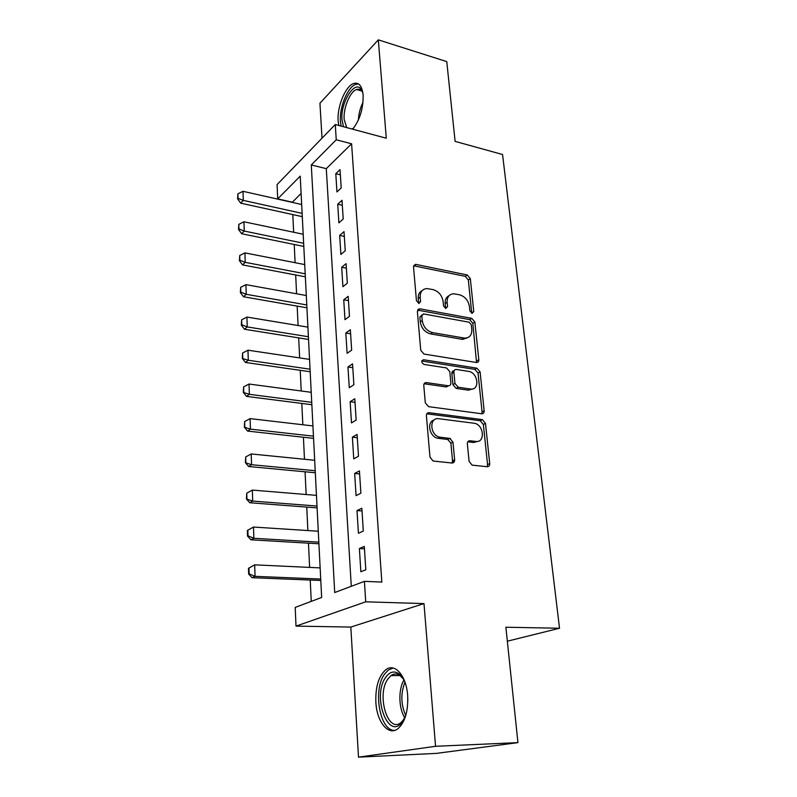 <?xml version="1.0" encoding="UTF-8"?>
<svg xmlns="http://www.w3.org/2000/svg" width="797" height="797" viewBox="0 0 797 797"><rect width="100%" height="100%" fill="white"/><g stroke="black" fill="none" stroke-linecap="round" stroke-linejoin="round"><path stroke-width="1.2" d="M472.053 313.39L473.767 311.557L470.32 278.601L467.241 274.975L415.576 264.335L413.523 266.935L416.452 300.768L419.013 303.448L420.577 301.545L420.188 297.132C420.099 291.792 422.38 288.942 427.062 288.584L432.96 289.59C438.609 291.294 441.996 295.259 443.122 301.505L443.54 305.869L445.762 308.469L447.545 306.626L447.127 302.262C446.987 296.952 449.199 294.133 453.772 293.794L459.451 294.77C464.94 296.434 468.267 300.349 469.423 306.506L469.871 310.82L472.053 313.39M471.754 313.311L468.327 279.966L465.259 276.34L413.643 265.78L415.576 264.335M418.624 303.398L418.256 298.506L420.188 297.132M445.563 308.429L445.154 303.607L447.127 302.262M407.656 695.651C406.43 675.557 394.605 662.377 385.638 669.869C378.605 676.235 375.347 687.054 375.875 702.336C376.802 722.082 388.647 736.667 398.201 728.478C405.135 721.933 408.293 710.984 407.656 695.651M352.682 129.194C359.865 119.939 363.342 108.591 363.123 95.162C362.097 85.867 358.909 81.991 353.569 83.536C345.36 86.196 336.952 106.918 338.147 120.955L338.775 125.458M469.084 461.373L472.133 465.139L487.166 466.733C488.9 466.713 489.747 465.667 489.707 463.585L485.493 423.376L482.324 419.64L429.145 412.697C427.322 412.667 426.405 413.683 426.405 415.755L429.991 457.179L433.1 461.015L451.949 463.017C453.762 462.997 454.649 461.931 454.629 459.819L452.975 442.186L449.817 438.38L440.113 437.214C429.922 435.829 428.726 416.931 438.868 418.724L474.076 423.247C483.869 424.323 485.632 443.022 475.729 441.448L469.961 440.761C468.198 440.761 467.331 441.787 467.361 443.859L469.084 461.373M364.418 581.352L365.723 601.815L296.006 626.113L295.209 607.424L321.649 597.461L300.23 176.137L277.695 198.891L277.077 184.595L335.268 124.521L336.244 139.774L311.288 164.969L334.71 592.54L364.418 581.352L381.833 582.069L351.597 143.789L336.244 139.774M335.268 124.521L386.286 138.22L378.316 39.85L446.768 61.608L455.107 141.378L502.558 154.518L559.524 628.245L505.886 627.229L517.94 742.625L435.551 746.291L423.984 603.588L365.723 601.815M476.337 362.486L476.506 362.515C478.1 362.486 478.867 361.549 478.818 359.706L474.863 322.018L471.744 318.352L419.65 308.778L417.379 311.517L420.736 350.252L424.014 354.067L476.337 362.486M480.093 371.88L484.168 410.804C484.207 412.806 483.371 413.792 481.657 413.763L428.587 406.659L425.289 402.814L423.795 385.559C423.785 383.556 424.671 382.57 426.435 382.59L448.322 385.788C450.036 385.798 450.893 384.831 450.863 382.869L449.807 371.711L446.569 367.945L424.034 364.438C421.244 362.545 421.065 360.981 423.506 359.736L476.925 368.174L480.093 371.88L478.021 373.056L482.065 411.9L484.168 410.804M517.94 742.625L436.437 753.384L358.501 757.15L435.551 746.291M378.316 39.85L319.946 103.221L322.008 138.21M341.206 187.962L340.02 169.631L335.796 173.696L336.952 191.947L341.206 187.962M343.208 219.036L342.003 200.316L337.719 204.241L338.894 222.871L343.208 219.036M345.25 250.776L344.015 231.648L339.681 235.424L340.887 254.452L345.25 250.776M347.343 283.184L346.077 263.658L341.694 267.274L342.909 286.711L347.343 283.184M418.843 309.336L418.226 309.226M349.475 316.299L348.189 296.345L343.736 299.802L344.981 319.657L349.475 316.299M351.656 350.132L350.341 329.739L345.828 333.036L347.103 353.32L351.656 350.132M353.878 384.722L352.543 363.88L347.96 366.989L349.265 387.721L353.878 384.722M356.159 420.079L354.785 398.769L350.152 401.698L351.487 422.888L356.159 420.079M358.491 456.243L357.086 434.445L352.384 437.174L353.748 458.853L358.491 456.243M360.872 493.223L359.437 470.937L354.665 473.458L356.06 495.624L360.872 493.223M363.312 531.071L361.848 508.257L356.996 510.568L358.431 533.243L363.312 531.071M351.597 143.789L326.292 168.655L351.278 586.303M359.387 548.535L360.852 571.738L365.813 569.805L364.309 546.453L359.387 548.535L364.458 548.824M301.107 193.412L292.22 202.378M292.798 214.572L293.645 232.236M294.232 244.47L295.099 262.701M295.687 274.985L296.584 293.784M297.171 306.108L298.088 325.515M298.686 337.878L299.642 357.903M300.23 370.316L301.216 390.978M301.804 403.431L302.83 424.761M303.418 437.244L304.474 459.261M305.072 471.794L306.158 494.529M306.755 507.091L307.871 530.563M308.469 543.165L309.625 567.404M310.232 580.037L311.248 601.376M507.34 641.196L559.524 628.245M423.984 603.588L350.829 627.07L358.501 757.15M350.829 627.07L296.006 626.113M292.21 202.159L277.695 198.891M326.292 168.655L311.288 164.969M335.796 173.696L340.359 174.802M337.719 204.241L342.321 205.297M339.681 235.424L344.324 236.42M341.694 267.274L346.376 268.2M343.736 299.802L348.468 300.658M345.828 333.036L350.6 333.823M347.96 366.989L352.782 367.706M350.152 401.698L355.014 402.336M352.384 437.174L357.295 437.732M354.665 473.458L359.636 473.936M356.996 510.568L362.017 510.957M449.1 295.647C446.23 297.032 444.915 299.682 445.154 303.607M422.171 290.566C419.352 292.011 418.046 294.661 418.256 298.506M476.526 362.515L472.84 323.293L469.722 319.637L417.568 310.123M471.316 324.777L469.124 322.207L423.436 313.908L421.832 315.831L422.251 320.543C423.386 326.979 426.843 331.004 432.612 332.628L464.681 338.127C469.592 337.938 471.963 335.029 471.794 329.38L471.316 324.777M421.942 314.935L419.88 317.166L421.832 315.831M467.53 337.729L462.658 339.383L430.629 333.923C424.871 332.299 421.424 328.284 420.288 321.868L419.88 317.166M481.737 413.773L482.065 411.9M448.512 385.808L446.28 386.963L424.124 383.765M421.782 361.021L474.863 369.37L476.925 368.174M470.28 389.006L470.469 389.026C480.222 390.58 478.13 372.418 468.497 371.362L456.332 369.469C454.669 369.479 453.862 370.436 453.892 372.338L454.957 383.467L458.205 387.232L470.28 389.006L468.397 390.181L472.88 388.846M454.16 370.665C452.586 370.744 451.809 371.701 451.849 373.544L453.892 372.338M468.208 390.151L456.143 388.398L452.915 384.642L451.849 373.544M478.021 373.056L474.863 369.37M477.951 441.319L473.607 442.484L467.779 441.807M434.066 420.059C426.256 421.922 429.563 437.234 438.051 438.29L440.552 437.274M452.029 463.027L452.527 460.835L450.883 443.232L447.725 439.446L438.48 438.35M487.097 466.733L487.545 464.571L483.371 424.442L480.212 420.726L426.803 413.802M301.674 204.51L242.995 191.31L243.284 200.386L302.123 213.367M238.044 198.373L237.914 193.83L237.616 198.842L238.044 198.373L243.284 200.386L240.674 203.155L302.292 216.654M242.995 191.31L237.914 193.83M237.616 198.842L240.674 203.155M343.527 126.733L341.993 119.879C340.249 102.484 355.203 78.793 361.469 89.772L362.904 93.149M362.715 92.512L362.207 91.605C360.722 89.384 358.829 88.686 356.518 89.513C349.933 91.635 343.168 108.213 344.155 119.45L346.675 127.58M358.56 83.954L355.771 84.343C347.602 86.983 339.233 107.535 340.439 121.473L341.096 126.085M353.888 127.739L352.304 129.094M351.895 128.984L353.41 128.187M406.002 714.66L402.734 721.325C388.587 742.376 371.591 696.339 385.668 677.39C389.504 671.961 393.778 670.656 398.47 673.475C401.2 675.328 403.461 678.516 405.265 683.029M403.262 678.865L399.785 675.358C396.776 673.425 393.838 673.515 390.958 675.627L387.91 678.954C376.254 694.466 387.711 734.057 401.09 722.481L404.169 718.974M393.21 668.035L388.288 670.038L384.453 674.242C372.797 689.963 379.661 730.719 394.495 730.431M407.815 700.882L407.715 696.618M303.189 234.248L243.952 221.785L244.241 231.05L303.647 243.284M238.951 228.998L238.811 224.365L238.512 229.436L238.951 228.998L244.241 231.05L241.611 233.72L303.806 246.432M243.952 221.785L238.811 224.365M238.512 229.436L241.611 233.72M304.733 264.584L244.928 252.888L245.217 262.343L305.201 273.809M239.877 260.25L239.738 255.518L239.429 260.679L239.877 260.25L245.217 262.343L242.557 264.903L305.351 276.818M244.928 252.888L239.738 255.518M239.429 260.679L242.557 264.903M306.307 295.538L245.914 284.639L246.223 294.302L306.785 304.952M240.814 292.16L240.674 287.338L240.365 292.579L240.814 292.16L246.223 294.302L243.523 296.753L306.925 307.811M245.914 284.639L240.674 287.338M240.365 292.579L243.523 296.753M307.911 327.139L246.931 317.067L247.239 326.929L308.399 336.742M241.78 324.758L241.63 319.826L241.322 325.146L241.78 324.758L247.239 326.929L244.51 329.261L308.539 339.452M246.931 317.067L241.63 319.826M241.322 325.146L244.51 329.261M309.545 359.387L247.967 350.192L248.285 360.264L310.043 369.19M242.766 358.042L242.617 353.011L242.308 358.421L248.285 360.264L245.516 362.476L310.172 371.741M247.967 350.192L242.617 353.011M242.308 358.421L245.516 362.476M311.219 392.313L249.023 384.034L249.351 394.326L311.727 402.326M243.772 392.064L243.613 386.914L243.304 392.413L249.351 394.326L246.552 396.408L311.846 404.707M249.023 384.034L243.613 386.914M243.304 392.413L246.552 396.408M449.488 438.44L450.524 438.599M312.932 425.937L250.109 418.614L250.437 429.135L313.45 436.158M244.799 426.823L244.639 421.563L244.32 427.152L250.437 429.135L247.598 431.077L313.56 438.37M250.109 418.614L244.639 421.563M244.32 427.152L247.598 431.077M454.33 461.672L452.537 461.363M314.676 460.287L251.214 453.951L251.553 464.711L315.204 470.728M245.845 462.35L245.685 456.97L245.366 462.658L251.553 464.711L248.684 466.514L315.313 472.751M251.214 453.951L245.685 456.97M245.366 462.658L248.684 466.514M316.459 495.375L252.35 490.085L252.689 501.084L317.007 506.045M246.921 498.683L246.751 493.184L246.432 498.962L252.689 501.084L249.78 502.748L317.096 507.878M252.35 490.085L246.751 493.184M246.432 498.962L249.78 502.748M247.359 530.463L247.528 536.082L248.016 535.833L247.847 530.204L247.359 530.463L253.506 527.046L253.854 538.294L318.84 542.149M248.016 535.833L253.854 538.294L250.906 539.798L318.92 543.773M318.282 531.23L253.506 527.046L247.847 530.204M247.528 536.082L250.906 539.798M248.475 568.311L248.644 574.069L249.142 573.84L248.973 568.082L248.475 568.311L254.681 564.844L255.04 576.351L320.713 579.04M249.142 573.84L255.04 576.351L252.061 577.695L320.783 580.465M320.145 567.892L254.681 564.844L248.973 568.082M248.644 574.069L252.061 577.695M471.754 312.852L473.767 311.557M418.634 302.91L420.577 301.545M445.573 307.951L447.545 306.626M414.261 265.829L416.173 264.395M465.259 276.34L467.241 274.975M468.327 279.966L470.32 278.601M418.106 310.172L420.059 308.818M469.722 319.637L471.744 318.352M472.84 323.293L474.863 322.018M476.755 360.911L478.818 359.706M420.288 321.868L422.251 320.543M430.629 333.923L432.612 332.628M461.782 339.283L463.804 338.018M424.502 383.795L426.515 382.6M446.2 386.953L448.243 385.778M421.812 360.892L423.625 359.756M452.915 384.642L454.957 383.467M456.143 388.398L458.205 387.232M467.849 441.807L469.961 440.761M473.607 442.484L475.729 441.448M447.575 439.416L449.657 438.36M450.883 443.232L452.975 442.186M452.527 460.835L454.629 459.819M427.112 413.822L429.145 412.697M480.163 420.716L482.275 419.64M483.371 424.442L485.493 423.376M487.545 464.571L489.707 463.585M358.391 119.978C358.69 113.752 360.234 107.854 363.014 102.275M361.559 110.713L361.23 111.969M404.776 717.738C398.61 708.394 398.231 689.425 403.92 680.06M404.946 682.242C400.602 693.33 400.851 704.409 405.713 715.477M417.708 310.123L419.65 308.778M462.658 339.383L464.681 338.127M424.422 383.785L426.435 382.59M446.28 386.963L448.322 385.788M421.862 360.772L423.506 359.736M468.397 390.181L470.469 389.026M438.051 438.29L440.113 437.214M447.725 439.446L449.817 438.38M480.212 420.726L482.324 419.64M362.207 91.605L361.469 89.772M361.818 91.047L356.518 89.513M399.785 675.358L398.47 673.475M400.074 675.557L390.958 675.627"/></g></svg>
